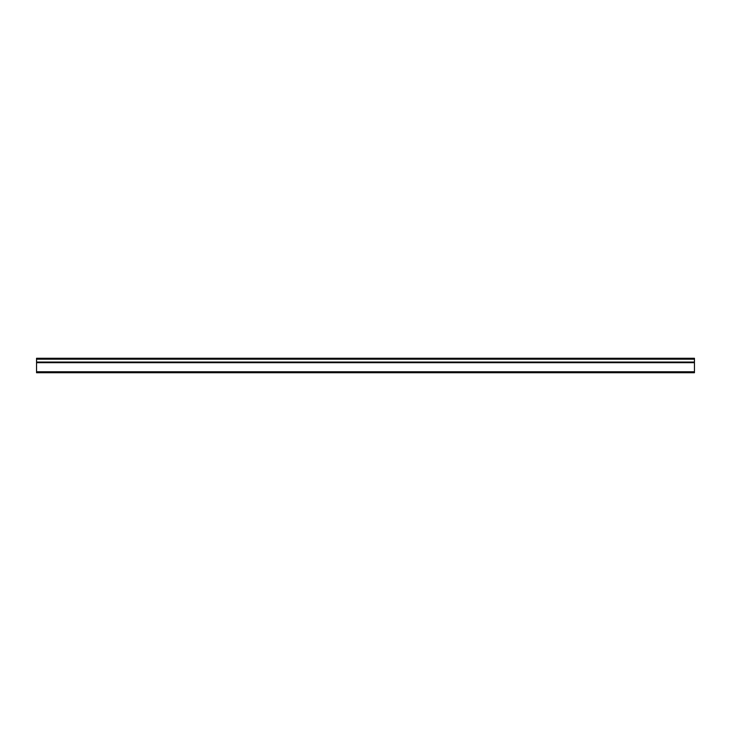 <?xml version="1.0" encoding="UTF-8"?>
<svg xmlns="http://www.w3.org/2000/svg" width="731" height="731" viewBox="0 0 731 731"><rect width="100%" height="100%" fill="white"/><g stroke="black" fill="none" stroke-linecap="round" stroke-linejoin="round"><path stroke-width="1.1" d="M694.45 372.737L36.55 372.737L36.55 358.263L694.45 358.263L694.45 372.737M694.45 359.195L36.55 359.195M694.45 362.055L36.55 362.055M694.45 362.686L36.55 362.686M694.45 371.75L36.55 371.75"/></g></svg>
